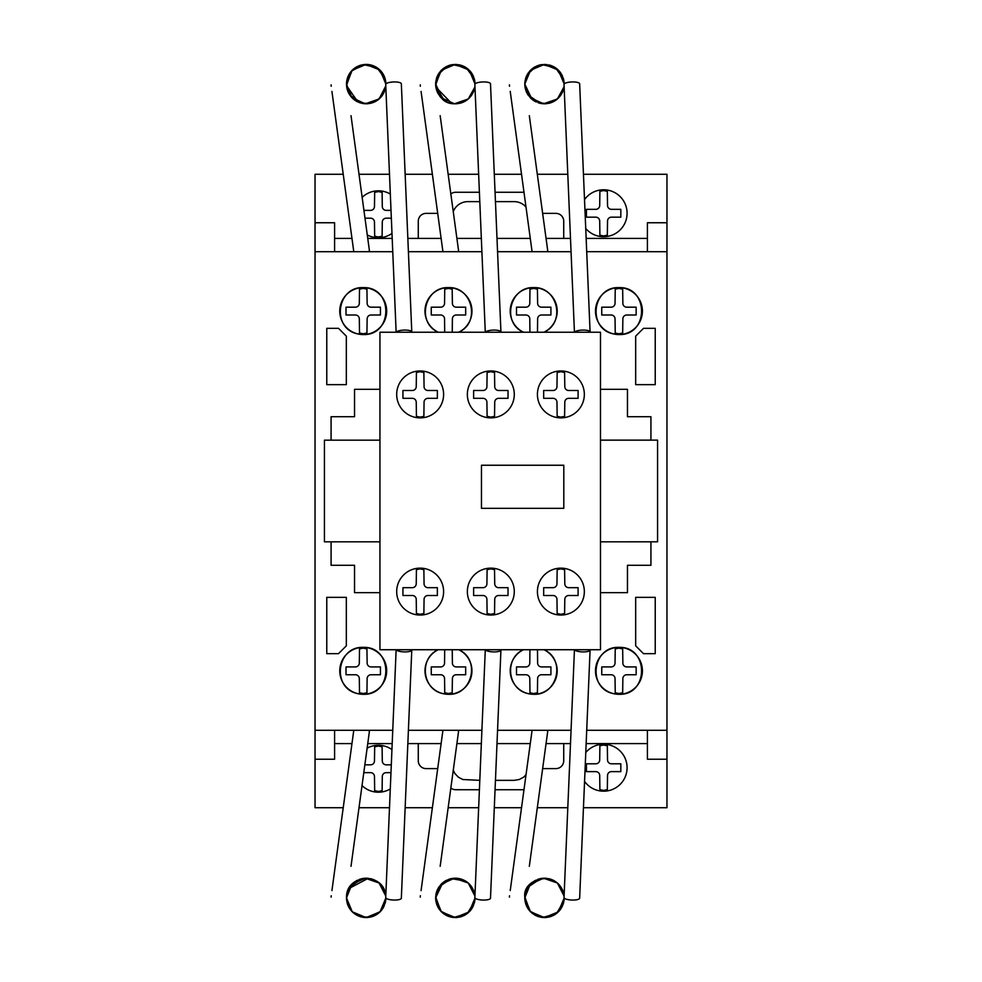 <?xml version="1.0" encoding="UTF-8"?>
<svg xmlns="http://www.w3.org/2000/svg" width="982" height="982" viewBox="0 0 982 982"><rect width="100%" height="100%" fill="white"/><g stroke="black" fill="none" stroke-linecap="round" stroke-linejoin="round"><path stroke-width="1.47" d="M347.272 89.632L346.486 84.538M346.511 85.164L351.998 70.446L365.451 64.431L379.31 69.44L385.816 82.66M384.846 90.369L383.581 93.327M381.63 96.322L379.334 98.765M373.246 102.496L369.797 103.466M364.629 103.748L360.357 102.926M356.135 101.048L353.655 99.305M348.819 93.4L348.156 92.062M357.89 101.968L346.548 85.618L351.31 71.195L363.438 64.616L376.904 67.598L385.104 78.695M385.251 79.223L385.717 81.629M378.905 99.145L377.395 100.299M375.799 101.293L374.191 102.103M368.262 103.699L363.193 103.576M347.481 77.934L347.763 77.124M350.82 71.784L354.612 68.175M365.586 64.431L367.612 64.468M372.301 65.401L375.014 66.518M383.115 74.067L384.392 76.645M385.828 82.807L385.865 83.998M346.72 87.14L346.585 82.181L346.486 84.108L352.231 70.213L366.114 64.419L380.034 70.127L385.865 83.986L385.693 81.506M347.186 78.928L347.493 77.885M347.567 77.688L348.045 76.436M349.432 73.748L352.329 70.115M355.865 67.341L357.178 66.592M362.959 64.689L364.383 64.505M367.747 64.481L369.993 64.8M370.018 64.8L370.975 65.008M375.271 66.641L376.511 67.353M376.487 67.341L377.591 68.065M380.832 70.962L381.74 72.054M384.821 90.442L382.612 94.972M379.985 98.151L376.425 100.937M372.767 102.668L367.182 103.785M363.487 103.626L359.007 102.459M349.015 93.781L347.051 88.822M346.56 82.451L346.523 82.893A7.819 1.571 -7.8 0 1 346.572 83.053A7.819 1.571 -7.8 0 1 346.499 83.323L346.511 83.016M347.444 78.057L346.756 80.868M347.468 77.946L348.917 74.62M351.298 71.207L353.225 69.28M356.098 67.193L359.252 65.684M365.267 64.444L370.742 64.959M371.736 65.217L372.829 65.573M380.795 70.913L376.572 67.39M381.642 71.919L383.557 74.853M385.337 79.554L385.595 80.806M346.486 84.108L351.937 97.709L365.267 103.785L379.101 98.973L385.779 85.937L385.423 88.282M384.428 91.51L382.01 95.831M380.734 97.378L377.947 99.906M374.928 101.747L371.613 103.036M367.992 103.724L365.329 103.785M355.349 100.557L352.403 98.188M349.948 95.254L348.303 92.369M346.806 87.656L346.671 86.833M346.536 82.672L347.849 76.927M347.984 76.571L349.175 74.178M352.624 69.832L356.38 67.034M361.216 65.058L366.507 64.419M370.472 64.898L376.167 67.144M378.303 68.605L379.285 69.415M383.471 74.706L384.122 76.007M385.435 79.996L385.791 82.292M385.41 88.331L384.735 90.688M383.987 92.517L381.482 96.506M378.684 99.317L375.897 101.244M373.541 102.374L370.324 103.368M366.728 103.797L362.603 103.478M357.509 101.797L355.901 100.913M349.359 73.871L351.617 70.864M354.134 68.531L357.08 66.653M373.283 65.745L377.063 67.709M380.341 70.434L382.096 72.508M384.858 77.885L384.318 76.461M384.478 91.387L380.402 97.721M377.677 100.103L373.958 102.202M370.975 103.208L366.519 103.797M362.333 103.429L349.85 95.119M347.996 91.67L346.769 87.459M346.646 81.629L347.653 77.443M349.604 73.478L352.096 70.336M355.938 67.292L361.683 64.935M366.691 64.431L372.055 65.315M383.594 74.927L385.386 79.775M348.659 75.111L349.506 73.638M350.034 72.828L351.261 71.256M351.544 70.937L352.759 69.697M353.606 68.949L355.447 67.598M359.179 65.708L360.922 65.131M368.14 64.517L368.802 64.591M378.856 69.047L379.715 69.82M380.93 71.072L381.507 71.747M381.9 72.251L382.87 73.662M465.824 100.778L464.658 101.453M461.921 102.668L455.574 103.797M452.101 103.54L450.038 103.085M436.597 90.172L435.64 84.538M470.243 71.244L471.949 73.552M474.355 79.026L474.969 82.66M473.999 90.369L473.238 92.296M470.771 96.322L468.905 98.372M462.399 102.496L459.453 103.368M453.782 103.748L449.781 103.012M445.288 101.048L441.765 98.396M437.972 93.4L437.309 92.062M435.664 85.164L440.464 71.195L452.592 64.616L466.069 67.598L474.257 78.695M474.404 79.235L474.76 80.917M468.058 99.145L466.069 100.618M467.837 99.317L465.002 101.269M457.416 103.699L452.395 103.589M437.776 93.032L435.701 85.618M436.634 77.934L437.506 75.761M452.027 64.702L456.151 64.444M472.268 74.067L473.545 76.645M474.981 82.807L475.018 83.998M435.689 85.495L435.652 83.261M436.339 78.928L436.646 77.885M436.72 77.688L437.199 76.436M438.353 74.129L440.918 70.692M450.836 64.935L446.294 66.616M449.204 65.401L450.002 65.156M450.529 65.021L451.376 64.824M464.425 66.641L465.615 67.316M469.727 70.679L470.709 71.809M473.975 90.442L471.765 94.972M469.138 98.151L465.578 100.937M452.641 103.626L448.995 102.754M442.808 99.305L440.992 97.611M436.683 77.774L438.033 74.706M441.016 70.594L442.379 69.28M460.889 65.217L462.436 65.745M465.554 67.279L468.242 69.243M468.353 69.341L467.493 68.63M470.795 71.919L472.686 74.804M474.49 79.554L474.748 80.806M442.845 99.342L435.64 84.108L441.09 97.709L454.421 103.785L468.254 98.973L474.772 87.251M473.582 91.51L471.164 95.831M469.887 97.378L467.101 99.906M464.081 101.747L461.626 102.779M457.146 103.724L455.329 103.81M444.49 100.557L435.848 87.017M435.689 82.672L436.609 77.983M437.395 75.97L438.328 74.178M441.802 69.808L445.435 67.083M450.37 65.058L455.722 64.419M459.613 64.898L464.989 66.948M471.544 72.938L473.312 76.08M474.588 80.008L474.932 82.292M474.907 86.293L474.269 89.509M473.14 92.517L470.636 96.506M462.62 102.398L459.097 103.441M455.869 103.797L451.757 103.478M446.663 101.797L445.411 101.121M474.932 82.181L475.018 83.986L469.187 70.127L455.267 64.419L441.384 70.213L435.64 84.108L435.726 82.193M438.254 74.301L440.771 70.864M443.287 68.531L446.233 66.653M450.517 65.021L452.616 64.603M455.881 64.431L459.895 64.959M463.148 66.04L466.217 67.709M469.691 70.643L471.115 72.337M473.631 91.387L468.353 98.887M467.051 99.943L463.16 102.177M460.116 103.208L455.673 103.797M451.72 103.466L435.873 87.153M435.799 81.629L436.769 77.529M438.696 73.564L441.2 70.397M455.844 64.431L461.196 65.315M465.566 67.292L469.948 70.913M472.747 74.927L474.539 79.763M448.332 65.708L449.584 65.278M563.975 86.932L557.408 98.973L543.574 103.785L530.243 97.709L524.793 84.108L529.715 71.085L542.027 64.579L555.567 67.832L563.558 79.235M563.815 87.877L563.607 88.81M562.281 92.529L561.814 93.45M561.041 94.775L560.391 95.72M559.691 96.617L557.346 99.022M558.868 97.562L557.702 98.703M552.412 102.14L555.922 100.139M554.977 100.778L553.652 101.539M550.227 102.95L549.454 103.171M545.501 103.773L544.138 103.797M541.254 103.54L539.192 103.085M536.172 101.968L534.809 101.269M525.579 89.632L524.793 84.538M559.384 71.244L561.103 73.552M563.508 79.026L564.122 82.66M563.152 90.369L562.367 92.357M559.924 96.322L557.641 98.765M551.553 102.496L548.57 103.38M542.936 103.748L539.057 103.036M534.441 101.048L530.918 98.396M527.125 93.4L526.622 92.406M524.818 85.164L524.805 83.445M563.631 79.53L563.913 80.917M557.199 99.145L555.898 100.164M546.569 103.699L541.659 103.601M526.978 93.13L524.842 85.618M525.787 77.934L527.113 74.828M529.408 71.441L533.877 67.513M534.196 67.316L540.186 64.898M541.18 64.702L546.962 64.579M550.595 65.401L553.345 66.531M553.787 66.764L555.751 67.954M556.021 68.151L557.089 68.986M561.422 74.067L563.435 78.769M564.134 82.807L564.171 83.998M524.842 85.495L524.805 83.31M525.493 78.928L525.8 77.885M525.873 77.688L526.352 76.436M527.174 74.718L525.836 77.774M527.506 74.129L530.071 70.692M534.171 67.341L535.436 66.616M538.357 65.401L539.155 65.156M541.769 64.603L540.53 64.824M553.578 66.641L554.769 67.316M558.881 70.679L559.887 71.846M563.128 90.442L560.906 94.972M558.292 98.151L554.72 100.937M551.074 102.668L545.317 103.785M541.696 103.601L538.222 102.779M531.962 99.305L530.145 97.611M530.17 70.594L531.532 69.28M550.043 65.217L551.589 65.745M559.102 70.913L557.395 69.243M557.506 69.341L556.647 68.63M559.949 71.919L561.839 74.804M563.643 79.554L563.889 80.806M562.735 91.51L560.796 95.144M553.234 101.747L550.779 102.779M546.299 103.724L544.053 103.797M533.643 100.557L531.078 98.544M528.242 95.254L527.101 93.351M525.112 87.656L524.977 86.833M524.842 82.672L525.763 77.983M526.291 76.571L527.481 74.178M530.955 69.808L534.589 67.083M539.511 65.058L544.777 64.419M548.766 64.898L554.143 66.948M560.697 72.938L562.465 76.08M563.742 80.008L564.085 82.292M561.962 93.167L560.108 96.089M556.99 99.317L555.468 100.446M551.847 102.374L548.828 103.319M545.022 103.797L541.033 103.503M535.816 101.797L534.564 101.121M531.999 99.342L524.793 84.108L524.879 82.193M525.898 77.615L527.322 74.46M527.408 74.301L529.924 70.864M532.428 68.531L535.386 66.653M550.35 65.315L549.048 64.959M552.301 66.04L555.37 67.709M558.844 70.643L560.268 72.337M564.073 82.181L564.171 83.986L558.341 70.127L544.421 64.419L530.538 70.213L524.793 84.108M562.784 91.387L558.046 98.396M549.269 103.208L544.458 103.81M540.223 103.343L527.972 94.861M526.303 91.67L525.075 87.459M524.977 81.408L525.959 77.443M527.85 73.564L530.341 70.397M561.9 74.927L563.693 79.763M524.83 82.93A7.819 1.571 -7.8 0 1 524.879 83.053A7.819 1.571 -7.8 0 1 524.805 83.323L524.867 82.451M537.485 65.708L538.737 65.278M554.977 881.222L553.553 880.4M541.254 878.448L540.603 878.571M525.579 892.356L524.793 897.462M525.063 901.132L524.867 899.549M524.904 900.028L525.174 901.722M535.607 915.457L536.589 915.924M537.485 916.28L538.492 916.636M559.384 910.744L561.103 908.448M563.508 902.961L564.122 899.328M563.152 891.631L562.146 889.176M559.924 885.666L557.285 882.916M551.553 879.504L548.57 878.62M542.936 878.252L538.664 879.062M534.441 880.94L530.636 883.874M527.125 888.587L526.462 889.938M524.818 896.824L529.998 911.222L542.874 917.507L556.598 913.395L563.913 901.083M557.236 882.867L555.947 881.873M554.155 880.719L556.99 882.671M546.569 878.301L541.671 878.387M525.198 893.878L524.842 896.382M564.134 899.193L564.073 899.819M524.854 896.37L524.879 899.807L524.793 897.879L530.538 911.787L544.421 917.569L558.341 911.873L564.171 898.002M525.493 903.072L525.8 904.103M525.873 904.312L526.352 905.551M527.543 907.92L530.636 911.885M539.99 917.053L535.485 915.396M538.357 916.599L539.155 916.832M541.769 917.384L544.875 917.569M545.415 917.556L549.282 916.979M553.578 915.347L555.898 913.923M558.881 911.308L560.047 909.946M562.416 906.018L563.398 903.366M563.508 892.822L561.152 887.384M558.292 883.837L554.72 881.063M551.074 879.32L545.55 878.215M541.794 878.374L538.369 879.16M531.962 882.683L530.624 883.898M527.322 888.219L525.358 893.178M525.836 904.213L527.506 907.859M530.17 911.394L531.937 913.051M534.404 914.794L538.639 916.685M541.18 917.298L546.446 917.47M550.043 916.771L551.589 916.243M554.707 914.708L556.954 913.125M559.949 910.068L561.839 907.184M563.643 902.446L563.828 901.537M525.026 894.86L524.793 897.879L530.243 884.279L543.574 878.215L557.408 883.027L564.085 896.063L563.729 893.706M562.735 890.478L560.317 886.169M559.04 884.61L556.254 882.094M553.234 880.24L550.767 879.221M545.918 878.239L544.053 878.19M539.891 878.73L537.596 879.43M533.017 881.861L531.422 883.137M528.242 886.734L527.101 888.636M525.112 894.332L525.002 894.983M524.842 899.328L525.763 904.005M526.291 905.416L529.924 911.136M531.017 912.253L534.773 915.015M539.511 916.93L544.777 917.569M548.766 917.102L554.474 914.843M556.634 913.37L557.543 912.622M560.697 909.05L562.465 905.907M563.742 901.979L564.085 899.696M563.398 892.429L563.103 891.484M562.244 889.373L559.789 885.494M551.847 879.614L548.631 878.632M549.269 878.78L540.517 878.595M535.816 880.203L534.564 880.866M531.704 882.892L529.543 885.052M527.199 888.44L526.205 890.539M524.953 900.359L526.033 904.753M532.428 913.456L535.779 915.543M545.28 917.556L549.048 917.041M552.633 915.813L555.37 914.291M558.844 911.357L560.391 909.492M562.784 890.6L559.237 884.831M556.205 882.057L552.289 879.798M540.873 878.522L528.034 887.053M526.156 890.662L524.965 895.253M527.85 908.424L530.329 911.578M544.998 917.569L550.35 916.672M554.72 914.696L559.102 911.075M561.9 907.061L563.693 902.225M465.824 881.222L464.952 880.694M436.597 891.816L435.64 897.462M435.91 901.132L435.713 899.549M446.454 915.457L447.436 915.924M448.332 916.28L449.339 916.636M470.243 910.744L472.06 908.264M474.355 902.961L474.969 899.328M473.999 891.631L473.238 889.704M470.771 885.666L468.905 883.616M453.782 878.252L450.64 878.755M445.288 880.94L441.826 883.554M436.204 893.178L437.469 889.582M435.664 896.824L440.844 911.222L453.721 917.507L467.444 913.395L474.76 901.083M468.083 882.867L469.887 884.61M457.416 878.301L453.242 878.301M436.045 893.878L435.738 899.807M474.981 899.193L474.932 899.819M436.339 903.072L436.646 904.103M436.72 904.312L437.199 905.551M438.389 907.92L441.483 911.885M450.836 917.053L446.736 915.592M449.204 916.599L450.002 916.832M450.529 916.979L457.293 917.47M456.262 917.556L460.128 916.979M464.425 915.347L466.56 914.058M469.727 911.308L470.894 909.946M474.281 892.54L471.765 887.041M469.138 883.837L465.615 881.087L451.254 878.62L439.114 886.697M461.921 879.32L456.397 878.215M452.641 878.374L449.216 879.16M442.808 882.683L441.47 883.898M436.683 904.213L438.353 907.859M441.016 911.394L442.784 913.051M445.251 914.794L449.486 916.685M452.027 917.298L455.599 917.569M460.889 916.771L462.436 916.243M465.554 914.708L467.8 913.125M470.795 910.068L472.686 907.184M474.49 902.446L474.674 901.537M442.845 882.658L435.64 897.879L441.09 884.279L454.421 878.215L468.254 883.027L474.932 896.063L474.576 893.706M473.582 890.478L471.164 886.169M463.921 880.167L460.767 878.951M457.146 878.276L454.899 878.19M450.738 878.73L448.443 879.43M444.49 881.431L441.925 883.456M439.089 886.734L437.947 888.636M435.959 894.332L435.824 895.154M435.689 899.328L436.609 904.005M437.137 905.416L440.771 911.136M441.875 912.253L445.619 915.015M450.37 916.93L455.722 917.569M459.613 917.102L465.321 914.843M467.481 913.37L468.389 912.622M471.544 909.05L473.312 905.907M474.588 901.979L474.932 899.696M473.14 889.471L470.636 885.494M467.837 882.671L466.327 881.541M455.869 878.19L451.88 878.497M446.663 880.203L445.411 880.866M475.018 898.002L469.187 911.873L455.267 917.569L441.384 911.787L435.64 897.879L435.726 899.794M435.799 900.359L436.88 904.753M443.287 913.456L446.626 915.543M450.517 916.979L452.616 917.384M456.127 917.556L459.895 917.041M463.479 915.813L466.217 914.291M469.691 911.357L471.237 909.492M473.631 890.6L468.66 883.383M436.867 891.03L435.922 894.528M438.696 908.424L441.188 911.578M455.844 917.569L461.196 916.672M465.566 914.696L469.948 911.075M472.747 907.061L474.539 902.225M378.929 882.867L377.616 881.848M376.671 881.222L375.247 880.4M362.947 878.448L362.297 878.571M347.272 892.356L346.486 897.462M378.856 912.941L379.715 912.18M381.09 910.744L382.796 908.448M385.202 902.961L385.816 899.328M384.846 891.631L384.085 889.704M381.63 885.666L379.752 883.616M373.246 879.504L370.3 878.62M364.629 878.252L360.627 878.988M356.135 880.94L352.624 883.604M368.262 878.301L348.806 888.6L348.315 889.594M346.511 896.824L346.585 899.807L346.486 897.879L352.231 911.787L366.114 917.569L380.034 911.873L385.865 898.002L380.341 911.566L366.973 917.556M376.143 914.868L376.769 914.488M381.789 909.884L382.955 908.178M385.104 903.305L385.545 901.451M346.892 893.878L346.536 896.492M347.481 904.066L348.622 906.803M350.82 910.204L355.214 914.242M365.586 917.569L367.612 917.519M372.301 916.599L375.014 915.482M346.548 896.37L346.72 894.86M347.186 903.072L347.493 904.103M347.567 904.312L348.045 905.551M349.199 907.847L352.329 911.885M361.683 917.053L357.669 915.641M360.05 916.599L360.848 916.832M363.463 917.384L366.568 917.569M367.108 917.556L370.975 916.979M370.472 917.102L377.198 914.205M380.574 911.308L381.593 910.142M384.821 891.546L382.747 887.237M379.985 883.837L376.425 881.063M372.767 879.32L367.243 878.215M363.487 878.374L360.063 879.16M353.655 882.683L352.317 883.898M349.015 888.219L347.051 893.178M347.603 891.337L346.572 898.935A7.819 1.571 7.8 0 0 346.499 898.677L346.683 900.678M347.468 904.041L348.917 907.368M351.298 910.78L353.225 912.72M356.098 914.794L359.707 916.476M362.874 917.298L372.08 916.672M371.736 916.771L372.939 916.378M376.401 914.708L378.647 913.125M381.642 910.068L383.275 907.663M385.337 902.446L385.595 901.194M346.486 897.879L351.937 884.279L365.267 878.215L379.101 883.027L385.779 896.063L385.423 893.706M384.428 890.478L382.01 886.169M380.734 884.61L377.947 882.094M374.928 880.24L371.613 878.951M367.992 878.276L359.302 879.43M355.349 881.431L353.127 883.137M349.948 886.734L348.794 888.636M346.806 894.332L346.695 894.983M346.536 899.328L347.346 903.649M347.984 905.416L348.831 907.208M352.747 912.278L355.901 914.672M361.216 916.93L366.151 917.569M382.391 909.05L384.122 905.993M385.435 901.992L385.791 899.696M385.754 895.707L385.116 892.478M383.987 889.471L381.482 885.494M378.684 882.671L375.897 880.756M373.541 879.614L370.324 878.632M366.728 878.19L362.603 878.509M357.509 880.203L356.257 880.866M353.692 882.658L352.526 883.69M349.347 887.667L347.898 890.539M349.101 907.687L351.372 910.866M354.134 913.456L357.08 915.347M382.182 886.415L380.93 884.831M377.898 882.057L374.007 879.811M370.975 878.78L364.887 878.227M362.419 878.546L349.825 886.906M347.873 890.625L346.769 894.528M346.646 900.359L347.64 904.532M349.555 908.424L351.998 911.542M376.29 914.77L380.795 911.075M383.594 907.061L385.41 902.09M509.474 84.869A7.819 1.571 -7.8 0 0 509.376 85.164L509.523 86.256M510.223 91.387L532.084 251.687M524.879 83.053L525.91 90.663M529.323 115.68L547.723 250.631A7.819 1.571 -7.8 0 1 546.508 251.687M574.556 332.223A7.819 2.16 -2.4 0 1 582.854 330.087A7.819 2.16 -2.4 0 1 590.084 331.941L579.65 83.789A7.819 2.16 -2.4 0 0 571.745 81.96A7.819 2.16 -2.4 0 0 564.024 84.44L574.433 332.223M420.321 84.869A7.819 1.571 -7.8 0 0 420.222 85.164L420.37 86.256M421.082 91.424L442.931 251.687M435.726 83.053L436.757 90.663M440.169 115.68L458.569 250.631A7.819 1.571 -7.8 0 1 457.354 251.687M485.403 332.223A7.819 2.16 -2.4 0 1 493.7 330.087A7.819 2.16 -2.4 0 1 500.93 331.941L490.497 83.789A7.819 2.16 -2.4 0 0 482.592 81.96A7.819 2.16 -2.4 0 0 474.871 84.44L485.28 332.223M331.167 84.869A7.819 1.571 -7.8 0 0 331.069 85.164L331.216 86.269M331.928 91.424L353.778 251.687M346.572 83.053L347.603 90.663M351.016 115.68L369.416 250.631A7.819 1.571 -7.8 0 1 368.201 251.687M396.249 332.223A7.819 2.16 -2.4 0 1 404.547 330.087A7.819 2.16 -2.4 0 1 411.777 331.941L401.343 83.789A7.819 2.16 -2.4 0 0 393.438 81.96A7.819 2.16 -2.4 0 0 385.717 84.44L396.139 332.223M509.474 897.118A7.819 1.571 7.8 0 1 509.376 896.824L509.523 895.768M510.235 890.527L532.084 730.301M524.805 898.677A7.819 1.571 7.8 0 1 524.879 898.935L525.91 891.337M529.323 866.308L547.723 731.357A7.819 1.571 7.8 0 0 546.508 730.301M574.531 649.728A7.819 2.16 2.4 0 0 582.768 651.901A7.819 2.16 2.4 0 0 590.084 650.059L579.65 898.211A7.819 2.16 2.4 0 1 571.745 900.04A7.819 2.16 2.4 0 1 564.024 897.548L574.445 649.728M420.321 897.131A7.819 1.571 7.8 0 1 420.222 896.824L420.37 895.719M421.069 890.6L442.931 730.301M435.652 898.677A7.819 1.571 7.8 0 1 435.726 898.935L436.757 891.337M440.169 866.308L458.569 731.357A7.819 1.571 7.8 0 0 457.354 730.301M485.378 649.728A7.819 2.16 2.4 0 0 493.615 651.901A7.819 2.16 2.4 0 0 500.93 650.059L490.497 898.211A7.819 2.16 2.4 0 1 482.592 900.04A7.819 2.16 2.4 0 1 474.871 897.548L485.292 649.728M331.167 897.118A7.819 1.571 7.8 0 1 331.069 896.824L331.216 895.756M331.928 890.576L353.778 730.301M351.016 866.308L369.416 731.357A7.819 1.571 7.8 0 0 368.201 730.301M396.225 649.728A7.819 2.16 2.4 0 0 404.461 651.901A7.819 2.16 2.4 0 0 411.777 650.059L401.343 898.211A7.819 2.16 2.4 0 1 393.438 900.04A7.819 2.16 2.4 0 1 385.717 897.548L396.139 649.728M420.149 417.878A23.458 23.458 0 0 1 396.691 394.408A23.458 23.458 0 0 1 420.149 370.95A23.458 23.458 0 0 1 443.606 394.408A23.458 23.458 0 0 1 420.149 417.878M490.828 417.878A23.458 23.458 0 0 1 467.358 394.408A23.458 23.458 0 0 1 490.828 370.95A23.458 23.458 0 0 1 514.286 394.408A23.458 23.458 0 0 1 490.828 417.878M560.882 417.878A23.458 23.458 0 0 1 537.424 394.408A23.458 23.458 0 0 1 560.882 370.95A23.458 23.458 0 0 1 584.339 394.408A23.458 23.458 0 0 1 560.882 417.878M420.149 615.051A23.458 23.458 0 0 1 396.691 591.594A23.458 23.458 0 0 1 420.149 568.136A23.458 23.458 0 0 1 443.606 591.594A23.458 23.458 0 0 1 420.149 615.051M490.828 615.051A23.458 23.458 0 0 1 467.358 591.594A23.458 23.458 0 0 1 490.828 568.136A23.458 23.458 0 0 1 514.286 591.594A23.458 23.458 0 0 1 490.828 615.051M560.882 615.051A23.458 23.458 0 0 1 537.424 591.594A23.458 23.458 0 0 1 560.882 568.136A23.458 23.458 0 0 1 584.339 591.594A23.458 23.458 0 0 1 560.882 615.051M481.462 508.332L481.462 465.247L563.803 465.247L563.803 508.332L481.462 508.332M560.882 568.897L557.162 569.658L556.966 583.774A3.903 3.903 0 0 1 553.062 587.678L543.672 587.678L543.672 595.509L553.087 595.509A3.903 3.903 0 0 1 556.966 599.401L557.162 613.529L560.882 614.29L564.601 613.529L564.797 599.401A3.903 3.903 0 0 1 568.701 595.509L578.091 595.509L578.091 587.678L568.688 587.678A3.903 3.903 0 0 1 564.797 583.774L564.601 569.658L560.882 568.897M490.828 568.897L487.109 569.658L486.912 583.774A3.903 3.903 0 0 1 482.997 587.678L473.619 587.678L473.619 595.509L483.021 595.509A3.903 3.903 0 0 1 486.912 599.401L487.109 613.529L490.828 614.29L494.535 613.529L494.732 599.401A3.903 3.903 0 0 1 498.647 595.509L508.025 595.509L508.025 587.678L498.623 587.678A3.903 3.903 0 0 1 494.732 583.774L494.535 569.658L490.828 568.897M420.149 568.897L416.429 569.658L416.233 583.774A3.903 3.903 0 0 1 412.33 587.678L402.939 587.678L402.939 595.509L412.342 595.509A3.903 3.903 0 0 1 416.233 599.401L416.429 613.529L420.149 614.29L423.868 613.529L424.064 599.401A3.903 3.903 0 0 1 427.968 595.509L437.358 595.509L437.358 587.678L427.943 587.678A3.903 3.903 0 0 1 424.064 583.774L423.868 569.658L420.149 568.897M560.882 371.724L557.162 372.485L556.966 386.601A3.903 3.903 0 0 1 553.062 390.505L543.672 390.505L543.672 398.324L553.087 398.324A3.903 3.903 0 0 1 556.966 402.227L557.162 416.356L560.882 417.105L564.601 416.356L564.797 402.215A3.903 3.903 0 0 1 568.701 398.324L578.091 398.324L578.091 390.505L568.688 390.505A3.903 3.903 0 0 1 564.797 386.601L564.601 372.485L560.882 371.724M490.828 371.724L487.109 372.485L486.912 386.601A3.903 3.903 0 0 1 482.997 390.505L473.619 390.505L473.619 398.324L483.021 398.324A3.903 3.903 0 0 1 486.912 402.227L487.109 416.356L490.828 417.105L494.535 416.356L494.732 402.215A3.903 3.903 0 0 1 498.647 398.324L508.025 398.324L508.025 390.505L498.623 390.505A3.903 3.903 0 0 1 494.732 386.601L494.535 372.485L490.828 371.724M420.149 371.724L416.429 372.485L416.233 386.601A3.903 3.903 0 0 1 412.33 390.505L402.939 390.505L402.939 398.324L412.342 398.324A3.903 3.903 0 0 1 416.233 402.227L416.429 416.356L420.149 417.105L423.868 416.356L424.064 402.215A3.903 3.903 0 0 1 427.968 398.324L437.358 398.324L437.358 390.505L427.943 390.505A3.903 3.903 0 0 1 424.064 386.601L423.868 372.485L420.149 371.724M379.948 332.223L379.948 649.728L600.481 649.728L600.481 332.223L379.948 332.223M600.481 440.169L650.931 440.169L650.931 416.712L627.461 416.699L627.461 389.326L600.481 389.326M600.481 592.662L627.461 592.662L627.461 565.288L650.931 565.288L650.931 541.831L600.481 541.831L657.572 541.806L657.572 440.132L600.481 440.132M379.948 592.662L354.539 592.662L354.539 565.288L331.081 565.288L331.081 541.831L379.948 541.831L324.428 541.831L324.428 440.169L379.948 440.169L331.081 440.169L331.081 416.712L354.539 416.699L354.539 389.326L379.948 389.326M391.978 233.397A23.458 23.458 0 0 1 367.28 234.944M362.149 197.345A23.458 23.458 0 0 1 390.333 194.08M584.523 199.616A23.458 23.458 0 0 1 627.081 213.254A23.458 23.458 0 0 1 585.726 228.438M363.217 334.555L357.276 333.794C331.339 328.27 336.728 286.4 363.217 287.628C393.352 286.499 393.352 335.684 363.217 334.555A23.458 23.458 0 0 1 339.76 311.098A23.458 23.458 0 0 1 363.217 287.628A23.458 23.458 0 0 1 386.687 311.098A23.458 23.458 0 0 1 363.217 334.555M438.254 332.223C416.159 322.832 424.494 286.462 448.467 287.628C472.44 286.462 480.775 322.832 458.68 332.223A23.458 23.458 0 0 0 448.467 287.628A23.458 23.458 0 0 0 438.254 332.223M523.492 332.223C501.397 322.832 509.732 286.462 533.705 287.628C557.678 286.462 566.013 322.832 543.918 332.223A23.458 23.458 0 0 0 533.705 287.628A23.458 23.458 0 0 0 523.492 332.223M618.955 334.555L613.014 333.794C587.064 328.27 592.453 286.4 618.955 287.628C649.09 286.499 649.09 335.684 618.955 334.555A23.458 23.458 0 0 1 595.485 311.098A23.458 23.458 0 0 1 618.955 287.628A23.458 23.458 0 0 1 642.412 311.098A23.458 23.458 0 0 1 618.955 334.555M363.217 694.299L357.276 693.525C331.339 688.001 336.728 646.144 363.217 647.371C393.352 646.242 393.352 695.428 363.217 694.299A23.458 23.458 0 0 1 339.76 670.829A23.458 23.458 0 0 1 363.217 647.371A23.458 23.458 0 0 1 386.687 670.829A23.458 23.458 0 0 1 363.217 694.299M448.467 694.299L442.526 693.525C422.027 689.18 418.97 657.977 438.23 649.728A23.458 23.458 0 0 0 448.467 694.299C472.428 695.465 480.775 659.131 458.704 649.728A23.458 23.458 0 0 1 448.467 694.299M533.705 694.299L527.764 693.525C507.277 689.18 504.208 657.977 523.467 649.728A23.458 23.458 0 0 0 533.705 694.299C557.666 695.465 566.013 659.131 543.954 649.728A23.458 23.458 0 0 1 533.705 694.299M618.955 694.299L613.014 693.525C587.064 688.001 592.453 646.144 618.955 647.371C649.09 646.242 649.09 695.428 618.955 694.299A23.458 23.458 0 0 1 595.485 670.829A23.458 23.458 0 0 1 618.955 647.371A23.458 23.458 0 0 1 642.412 670.829A23.458 23.458 0 0 1 618.955 694.299M390.284 788.963A23.458 23.458 0 0 1 362.027 785.563M367.121 748.161A23.458 23.458 0 0 1 391.941 749.585M585.775 752.482A23.458 23.458 0 0 1 627.081 767.715A23.458 23.458 0 0 1 584.56 781.402M583.455 807.72L666.962 807.72L666.962 759.233L647.408 759.233L647.408 730.301L586.708 730.301L666.962 730.301L666.962 174.268L583.455 174.268M315.038 251.699L392.751 251.699L334.592 251.687L334.592 222.754L315.038 222.754L315.038 730.301L392.751 730.301L334.592 730.301L334.592 759.233L315.038 759.233L315.038 807.72L343.221 807.72M408.402 251.699L481.904 251.699L408.402 251.687M497.555 251.699L571.058 251.699L497.555 251.687M666.962 222.754L647.408 222.754L647.408 251.687L586.708 251.687L666.962 251.699M408.402 730.301L481.904 730.301L408.402 730.301M497.555 730.301L571.058 730.301L497.555 730.301M603.611 745.019L599.892 745.792L599.707 759.908A3.903 3.903 0 0 1 595.792 763.8L586.414 763.8L586.414 771.631L595.816 771.631A3.903 3.903 0 0 1 599.707 775.534L599.892 789.651L603.611 790.412L607.33 789.651L607.527 775.522A3.903 3.903 0 0 1 611.442 771.631L620.82 771.631L620.82 763.8L611.418 763.8A3.903 3.903 0 0 1 607.527 759.896L607.33 745.792L603.611 745.019M391.302 764.831L386.184 764.831A3.903 3.903 0 0 1 382.293 760.927L382.108 746.811L378.389 746.05L374.67 746.811L374.473 760.927A3.903 3.903 0 0 1 370.558 764.831L364.85 764.831M363.782 772.65L370.582 772.65A3.903 3.903 0 0 1 374.473 776.553L374.67 790.682L378.389 791.443L382.108 790.682L382.293 776.541A3.903 3.903 0 0 1 386.208 772.65L390.971 772.65M618.955 648.132L615.235 648.906L615.039 663.022A3.903 3.903 0 0 1 611.123 666.925L601.745 666.925L601.745 674.744L611.148 674.744A3.903 3.903 0 0 1 615.039 678.648L615.235 692.764L618.955 693.525L622.674 692.764L622.858 678.636A3.903 3.903 0 0 1 626.774 674.744L636.152 674.744L636.152 666.925L626.749 666.925A3.903 3.903 0 0 1 622.858 663.01L622.674 648.906L618.955 648.132M529.924 649.728L529.789 663.022A3.903 3.903 0 0 1 525.886 666.925L516.495 666.925L516.495 674.744L525.91 674.744A3.903 3.903 0 0 1 529.789 678.648L529.985 692.764L533.705 693.525L537.424 692.764L537.62 678.636A3.903 3.903 0 0 1 541.524 674.744L550.914 674.744L550.914 666.925L541.512 666.925A3.903 3.903 0 0 1 537.62 663.01L537.485 649.728M444.686 649.728L444.551 663.022A3.903 3.903 0 0 1 440.648 666.925L431.258 666.925L431.258 674.744L440.66 674.744A3.903 3.903 0 0 1 444.551 678.648L444.748 692.764L448.467 693.525L452.186 692.764L452.383 678.636A3.903 3.903 0 0 1 456.286 674.744L465.677 674.744L465.677 666.925L456.262 666.925A3.903 3.903 0 0 1 452.383 663.01L452.248 649.728M363.217 648.132L359.51 648.906L359.314 663.022A3.903 3.903 0 0 1 355.398 666.925L346.02 666.925L346.02 674.744L355.423 674.744A3.903 3.903 0 0 1 359.314 678.648L359.51 692.764L363.217 693.525L366.937 692.764L367.133 678.636A3.903 3.903 0 0 1 371.049 674.744L380.427 674.744L380.427 666.925L371.024 666.925A3.903 3.903 0 0 1 367.133 663.01L366.937 648.906L363.217 648.132M618.955 288.401L615.235 289.162L615.039 303.278A3.903 3.903 0 0 1 611.123 307.182L601.745 307.182L601.745 315.001L611.148 315.001A3.903 3.903 0 0 1 615.039 318.905L615.235 333.033L618.955 333.794L622.674 333.033L622.858 318.905A3.903 3.903 0 0 1 626.774 315.001L636.152 315.001L636.152 307.182L626.749 307.182A3.903 3.903 0 0 1 622.858 303.278L622.674 289.162L618.955 288.401M537.485 332.223L537.62 318.905A3.903 3.903 0 0 1 541.524 315.001L550.914 315.001L550.914 307.182L541.512 307.182A3.903 3.903 0 0 1 537.62 303.278L537.424 289.162L533.705 288.401L529.985 289.162L529.789 303.278A3.903 3.903 0 0 1 525.886 307.182L516.495 307.182L516.495 315.001L525.91 315.001A3.903 3.903 0 0 1 529.789 318.905L529.924 332.223M452.248 332.223L452.383 318.905A3.903 3.903 0 0 1 456.286 315.001L465.677 315.001L465.677 307.182L456.262 307.182A3.903 3.903 0 0 1 452.383 303.278L452.186 289.162L448.467 288.401L444.748 289.162L444.551 303.278A3.903 3.903 0 0 1 440.648 307.182L431.258 307.182L431.258 315.001L440.66 315.001A3.903 3.903 0 0 1 444.551 318.905L444.686 332.223M363.217 288.401L359.51 289.162L359.314 303.278A3.903 3.903 0 0 1 355.398 307.182L346.02 307.182L346.02 315.001L355.423 315.001A3.903 3.903 0 0 1 359.314 318.905L359.51 333.033L363.217 333.794L366.937 333.033L367.133 318.905A3.903 3.903 0 0 1 371.049 315.001L380.427 315.001L380.427 307.182L371.024 307.182A3.903 3.903 0 0 1 367.133 303.278L366.937 289.162L363.217 288.401M603.611 190.557L599.892 191.318L599.707 205.434A3.903 3.903 0 0 1 595.792 209.338L586.414 209.338L586.414 217.169L595.816 217.169A3.903 3.903 0 0 1 599.707 221.06L599.892 235.189L603.611 235.95L607.33 235.189L607.527 221.06A3.903 3.903 0 0 1 611.442 217.169L620.82 217.169L620.82 209.338L611.418 209.338A3.903 3.903 0 0 1 607.527 205.434L607.33 191.318L603.611 190.557M391.008 210.369L386.184 210.369A3.903 3.903 0 0 1 382.293 206.453L382.108 192.349L378.389 191.576L374.67 192.349L374.473 206.465A3.903 3.903 0 0 1 370.558 210.369L363.929 210.369M364.997 218.188L370.582 218.188A3.903 3.903 0 0 1 374.473 222.092L374.67 236.208L378.389 236.969L382.108 236.208L382.293 222.079A3.903 3.903 0 0 1 386.208 218.188L391.339 218.188M359.007 807.72L389.498 807.72M405.149 807.72L432.375 807.72M448.16 807.72L478.651 807.72M494.302 807.72L521.528 807.72M537.314 807.72L567.805 807.72M666.962 759.233L666.962 730.301M315.038 730.301L315.038 759.233M315.038 222.754L315.038 174.268L343.221 174.268M359.007 174.268L389.498 174.268M405.149 174.268L432.375 174.268M448.16 174.268L478.651 174.268M494.302 174.268L521.528 174.268M537.314 174.268L567.805 174.268M334.592 238.405L351.961 238.405M367.747 238.405L392.186 238.405M407.849 238.405L441.114 238.405M456.9 238.405L481.34 238.405M497.002 238.405L530.268 238.405M546.053 238.405L570.493 238.405M586.156 238.405L647.408 238.405M525.984 207.018A15.651 15.651 0 0 0 514.187 201.641L495.456 201.641M479.793 201.641L467.813 201.641A15.651 15.651 0 0 0 453.242 211.584M563.729 238.405L563.729 221.195A7.831 7.831 0 0 0 555.91 213.376L543.918 213.376A7.831 7.831 0 0 1 542.629 213.266M479.4 192.263L455.734 192.263A7.795 7.795 0 0 0 450.848 193.97M437.702 213.376L426.09 213.376A7.831 7.831 0 0 0 418.271 221.195L418.271 238.405M495.063 192.263L523.983 192.263M647.408 743.595L586.156 743.595M570.493 743.595L546.053 743.595M530.268 743.595L497.002 743.595M481.34 743.595L456.9 743.595M441.114 743.595L407.849 743.595M392.186 743.595L367.747 743.595M351.961 743.595L334.592 743.595M542.629 768.722A7.831 7.831 0 0 1 543.918 768.611L555.91 768.611A7.831 7.831 0 0 0 563.729 760.792L563.729 743.595M450.848 788.018A7.795 7.795 0 0 0 455.734 789.724L479.4 789.737M418.271 743.595L418.271 760.792A7.831 7.831 0 0 0 426.09 768.611L437.702 768.611M523.983 789.737L495.063 789.737M526.033 774.638L523.713 777.118L519.22 779.512L514.187 780.346L495.456 780.346M479.793 780.346L462.78 779.512L458.287 777.118L454.801 773.399L453.291 770.06M643.505 328.332L655.227 328.332L655.227 384.649L635.673 384.649L635.673 336.151L643.505 328.332M635.673 645.837L635.673 597.351L655.227 597.351L655.227 653.668L643.505 653.668L635.673 645.837M326.773 328.332L338.508 328.332L346.327 336.151L346.327 384.649L326.773 384.649L326.773 328.332M346.327 597.351L346.327 645.837L338.508 653.668L326.773 653.668L326.773 597.351L346.327 597.351M385.865 84.108C383.09 68.261 373.897 62.247 358.27 66.076C352.489 68.765 348.757 73.184 347.076 79.333C345.382 87.717 347.861 94.603 354.514 99.98C369.6 107.222 379.973 102.963 385.619 87.189M352.931 69.538L355.349 67.672M359.081 65.745L359.719 65.512M366.311 64.419L368.041 64.505M368.275 64.53L368.987 64.628M376.855 67.562L379.15 69.292M383.434 74.62L384.232 76.252M385.779 85.95L385.545 87.656M385.349 88.613L384.858 90.344M353.238 98.961L350.918 96.567M475.018 84.108C472.268 68.31 463.099 62.283 447.522 66.04L438.205 74.386C433.848 83.372 435.136 91.473 442.072 98.666C448.995 107.541 471.053 105.651 474.772 87.189M462.952 102.275L462.24 102.558M461.184 102.914L459.846 103.282M441.078 97.697L439.74 96.138M564.171 84.108C561.422 68.31 552.252 62.283 536.675 66.04L527.359 74.386C522.67 84.526 524.634 93.155 533.238 100.274C548.238 107.099 558.476 102.729 563.926 87.189M564.171 897.879C561.422 913.69 552.24 919.717 536.663 915.948C528.844 912.118 524.891 905.846 524.805 897.143C522.043 877.822 558.549 868.763 563.926 894.798M475.018 897.879C472.268 913.69 463.087 919.717 447.51 915.948C439.69 912.118 435.738 905.846 435.652 897.143C437.702 884.082 445.337 877.847 458.545 878.448C467.469 880.424 472.87 885.874 474.772 894.798M385.865 897.879C383.103 913.702 373.921 919.729 358.32 915.936C350.365 911.983 346.425 905.564 346.523 896.689C346.695 873.906 383.275 872.102 385.619 894.798"/></g></svg>

